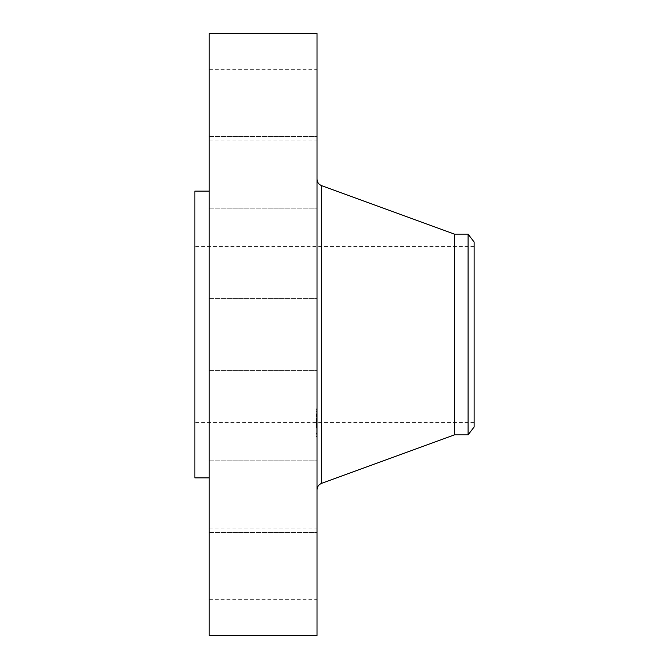 <?xml version="1.0" encoding="UTF-8"?>
<svg xmlns="http://www.w3.org/2000/svg" width="669" height="669" viewBox="0 0 669 669"><rect width="100%" height="100%" fill="white"/><g stroke="black" fill="none" stroke-linecap="round" stroke-linejoin="round"><path stroke-width="0.5" stroke-dasharray="3.35 2.51" d="M209.205 351.685L209.205 298.658L209.205 351.685M317.014 351.685L317.014 298.658L317.014 351.685M209.205 33.45L209.205 635.55M209.205 460.305L209.205 191.142L209.205 460.305M209.205 206.696L209.205 136.468L209.205 206.696M209.205 136.576L209.205 69.292L209.205 136.576M209.205 182.403L209.205 136.468L209.205 182.403M209.205 462.304L209.205 532.532L209.205 462.304M209.205 532.424L209.205 599.708L209.205 532.424M209.205 486.597L209.205 532.532L209.205 486.597M317.014 33.45L317.014 635.55M194.871 191.142L194.871 477.858M194.871 411.694L194.871 246.535L194.871 411.694M474.129 411.694L474.129 246.535L474.129 411.694M474.129 426.981L474.129 242.019M468.091 234.15L468.091 434.85M454.544 234.15L454.544 434.85M317.014 470.825L317.014 179.367L317.014 470.825M317.014 462.304L317.014 532.532L317.014 462.304M317.014 136.576L317.014 69.292L317.014 136.576M317.014 532.424L317.014 599.708L317.014 532.424M317.014 182.403L317.014 136.468L317.014 182.403M317.014 486.597L317.014 532.532L317.014 486.597M317.014 206.696L317.014 136.468L317.014 206.696M317.014 409.169L317.014 436.472L317.014 409.169M316.153 435.385L316.153 408.082L316.153 435.385M316.153 411.945L316.153 433.462L316.153 411.945M316.153 416.628L316.153 421.47L316.153 413.818L316.153 416.887L316.153 415.633L316.153 416.603L317.014 416.603L317.014 421.47L317.014 416.285L317.014 416.887L316.153 416.595L317.014 416.561L317.014 420.533L317.014 418.225L316.153 418.225M316.153 433.203L316.153 434.858L316.153 433.203M316.153 426.337L316.153 421.186L316.153 427.842L316.153 426.32L317.014 426.32L317.014 427.842L317.014 421.027L317.014 427.809L317.014 423.987L317.014 427.566L317.014 425.091L317.014 426.479L317.014 425.3L317.014 426.32L316.153 426.287L317.014 426.27L317.014 427.993L317.014 426.337M316.153 411.351L316.153 409.696L316.153 411.351M317.014 432.609L317.014 411.092L317.014 432.609M317.014 415.332L316.153 415.332L317.014 415.324M317.014 415.265L316.153 415.282M317.014 415.232L316.153 415.257M317.014 416.193L316.153 416.193L317.014 416.202M317.014 415.926L316.153 415.892M317.014 415.683L316.153 415.717M317.014 415.641L316.153 415.658M317.014 415.633L316.153 415.633L317.014 415.633M317.014 415.817L316.153 415.834M317.014 415.792L316.153 415.8L317.014 415.8M317.014 420.533L316.153 420.533L317.014 420.533M317.014 420.517L316.153 420.525L317.014 420.525M317.014 420.952L316.153 420.952M317.014 420.868L316.153 420.893L317.014 420.868M317.014 420.843L317.014 418.368L317.014 421.972L317.014 420.843L316.153 420.851L316.153 421.972L316.153 419.229L316.153 422.356L316.153 418.368L316.153 420.843L317.014 420.843L316.153 420.843M317.014 421.018L317.014 418.618L317.014 420.993L316.153 420.993L317.014 421.027L316.153 420.993M317.014 421.052L316.153 421.035L317.014 421.052M317.014 421.102L316.153 421.077L317.014 421.102M317.014 423.101L317.014 423.577L317.014 423.042L316.153 423.101L317.014 423.092M317.014 422.733L316.153 422.733M317.014 422.574L316.153 422.574L317.014 422.549M317.014 422.465L316.153 422.465M317.014 422.984L316.153 422.959L317.014 422.984M317.014 424.23L317.014 424.756L317.014 423.778L316.153 424.23M317.014 423.301L317.014 424.414L317.014 423.301L316.153 423.326L317.014 423.301M317.014 426.906L316.153 426.906L317.014 426.897M317.014 426.964L316.153 426.939L317.014 426.964M317.014 426.998L316.153 426.981L317.014 426.998M317.014 427.048L316.153 427.023L317.014 427.048M317.014 427.131L316.153 427.131L317.014 427.098M317.014 427.34L316.153 427.34M317.014 427.232L316.153 427.257L317.014 427.248M317.014 427.215L316.153 427.215L317.014 427.215M317.014 427.391L316.153 427.424M317.014 427.382L316.153 427.382L317.014 427.382M317.014 421.186L316.153 421.186L317.014 421.169M317.014 422.264L316.153 422.264M317.014 423.268L316.153 423.268L317.014 423.26M317.014 422.833L316.153 422.841M317.014 422.641L316.153 422.641L317.014 422.641M317.014 422.515L316.153 422.515M317.014 422.591L316.153 422.591M317.014 422.699L316.153 422.699M317.014 422.766L316.153 422.766M317.014 422.908L316.153 422.908L317.014 422.883M317.014 423L316.153 423L317.014 423M317.014 423.184L316.153 423.201M317.014 423.377L316.153 423.377L317.014 423.393M317.014 423.46L316.153 423.469M317.014 423.577L316.153 423.577L317.014 423.552M317.014 423.368L316.153 423.368M317.014 423.051L316.153 423.051L317.014 423.042M317.014 422.933L316.153 422.933M317.014 423.143L316.153 423.143M317.014 423.636L316.153 423.636M317.014 424.656L316.153 424.656M317.014 424.037L316.153 424.037M317.014 426.847L316.153 426.847M317.014 425.81L316.153 425.81L317.014 425.835M317.014 424.606L316.153 424.606L317.014 424.589M317.014 425.919L316.153 425.919M317.014 427.282L316.153 427.282L317.014 427.29M317.014 425.768L316.153 425.768L317.014 425.793M317.014 424.907L316.153 424.907L317.014 424.882M317.014 423.987L316.153 423.987M317.014 424.121L316.153 424.121L317.014 424.087M317.014 424.255L316.153 424.255M317.014 424.372L316.153 424.372M317.014 424.489L316.153 424.489M317.014 424.723L316.153 424.723L317.014 424.731M317.014 424.848L316.153 424.848M317.014 424.974L316.153 424.974M317.014 425.091L316.153 425.091L317.014 425.091M317.014 425.2L316.153 425.2M317.014 425.3L316.153 425.3M317.014 425.392L316.153 425.392M317.014 425.484L316.153 425.484M317.014 425.643L316.153 425.643L317.014 425.643M317.014 425.944L316.153 425.944L317.014 425.936M317.014 426.094L316.153 426.094M317.014 426.253L316.153 426.253L317.014 426.245M317.014 426.404L316.153 426.404M317.014 426.161L316.153 426.161L317.014 426.145M317.014 426.019L316.153 426.019L317.014 426.036M317.014 425.869L316.153 425.869M317.014 425.701L316.153 425.701M317.014 425.526L316.153 425.526L317.014 425.534M317.014 425.342L316.153 425.342M317.014 425.133L316.153 425.133L317.014 425.166M317.014 424.924L316.153 424.924M317.014 424.69L316.153 424.69M317.014 423.778L316.153 423.778M317.014 424.756L316.153 424.756M317.014 424.414L316.153 424.38M317.014 423.51L316.153 423.51M317.014 424.071L316.153 424.071M317.014 424.564L316.153 424.564M317.014 425.032L316.153 425.032M317.014 425.425L316.153 425.425M317.014 425.735L316.153 425.735M317.014 426.379L316.153 426.379M317.014 426.504L316.153 426.504L317.014 426.479M317.014 426.63L316.153 426.63L317.014 426.605M317.014 426.763L316.153 426.763L317.014 426.789M317.014 420.659L316.153 420.659M317.014 413.818L316.153 413.818M317.014 413.994L316.153 413.994M317.014 414.17L316.153 414.17M317.014 414.337L316.153 414.337M317.014 414.496L316.153 414.496M317.014 414.646L316.153 414.646M317.014 414.797L316.153 414.797M317.014 414.939L316.153 414.939M317.014 415.073L316.153 415.073M317.014 415.198L316.153 415.198M317.014 415.382L316.153 415.382L317.014 415.365M317.014 415.424L316.153 415.424M317.014 415.491L316.153 415.491M317.014 415.566L316.153 415.566M317.014 415.758L316.153 415.75M317.014 415.867L316.153 415.867M317.014 415.984L316.153 415.993M317.014 416.118L316.153 416.118L317.014 416.118M317.014 416.26L316.153 416.26M317.014 416.369L316.153 416.369L317.014 416.386M317.014 416.478L316.153 416.478L317.014 416.486M317.014 416.712L316.153 416.712M317.014 416.829L316.153 416.829M317.014 416.887L316.153 416.887M317.014 416.536L316.153 416.536M317.014 416.411L316.153 416.411M317.014 416.294L316.153 416.294L317.014 416.285M317.014 416.093L316.153 416.093M317.014 416.051L316.153 416.051M317.014 417.013L316.153 417.013M317.014 419.371L316.153 419.371M317.014 418.844L316.153 418.844L317.014 418.853M317.014 421.47L316.153 421.47M317.014 418.025L316.153 418.025M317.014 418.125L316.153 418.125M317.014 418.326L316.153 418.326M317.014 418.434L316.153 418.434M317.014 418.535L316.153 418.535M317.014 418.66L316.153 418.66L317.014 418.677M317.014 418.777L316.153 418.777M317.014 418.894L316.153 418.894L317.014 418.886M317.014 419.003L316.153 419.003L317.014 418.986M317.014 419.112L316.153 419.112M317.014 419.212L316.153 419.212M317.014 419.312L316.153 419.312L317.014 419.312M317.014 419.404L316.153 419.438M317.014 419.488L316.153 419.488M317.014 419.572L316.153 419.572M317.014 419.655L316.153 419.672M317.014 419.739L316.153 419.739L317.014 419.764M317.014 419.823L316.153 419.823M317.014 419.906L316.153 419.906M317.014 419.99L316.153 419.99L317.014 420.007M317.014 420.073L316.153 420.073M317.014 420.165L316.153 420.165M317.014 420.249L316.153 420.249M317.014 420.333L316.153 420.333M317.014 420.425L316.153 420.425M317.014 420.65L316.153 420.65M317.014 427.625L316.153 427.625L317.014 427.633M317.014 427.809L316.153 427.809L317.014 427.842M317.014 420.918L316.153 420.918M317.014 421.136L316.153 421.136M317.014 427.708L316.153 427.708M317.014 427.566L316.153 427.566L317.014 427.566M317.014 427.483L316.153 427.483L317.014 427.508M317.014 427.458L316.153 427.458L317.014 427.458M317.014 419.956L316.153 419.956M317.014 419.864L316.153 419.864L317.014 419.898M317.014 419.555L316.153 419.555L317.014 419.555M317.014 419.446L316.153 419.446M317.014 419.162L316.153 419.162M317.014 419.078L316.153 419.078L317.014 419.095M317.014 418.368L316.153 418.368M317.014 421.972L316.153 421.972M317.014 422.356L316.153 422.356M317.014 418.618L316.153 418.618M317.014 418.694L316.153 418.694M317.014 418.978L316.153 418.978M317.014 419.321L316.153 419.321M317.014 419.781L316.153 419.781M317.014 426.203L316.153 426.203M317.014 424.322L316.153 424.322M317.014 424.522L316.153 424.522L317.014 424.531M317.014 418.217L317.014 416.628M317.014 434.791L317.014 433.136L317.014 434.791M317.014 409.763L317.014 411.418L317.014 409.763M321.53 185.622L321.53 483.378M317.014 423.945L316.153 423.945M317.014 427.073L316.153 427.073M209.205 370.342L317.014 370.342L209.205 370.342M209.205 298.658L317.014 298.658L209.205 298.658M474.129 246.535L194.871 246.535M474.129 422.465L194.871 422.465M209.205 460.849L317.014 460.849L209.205 460.849M209.205 532.532L317.014 532.532L209.205 532.532M209.205 69.292L317.014 69.292M209.205 140.967L317.014 140.967M209.205 599.708L317.014 599.708M209.205 528.033L317.014 528.033M209.205 136.468L317.014 136.468L209.205 136.468M209.205 208.151L317.014 208.151L209.205 208.151M317.014 408.082L316.153 408.082M317.014 436.472L316.153 436.472M317.014 433.462L316.153 433.462M317.014 411.092L316.153 411.092M317.014 418.284L316.153 418.284L317.014 418.284M317.014 434.858L316.153 434.858L317.014 434.858M317.014 433.136L316.153 433.136L317.014 433.136M317.014 427.993L316.153 427.993L317.014 427.993M317.014 426.27L316.153 426.27M317.014 409.696L316.153 409.696L317.014 409.696M317.014 411.418L316.153 411.418L317.014 411.418M317.014 416.561L316.153 416.561"/><path stroke-width="1" d="M209.205 635.55L209.205 33.45L317.014 33.45L317.014 635.55L209.205 635.55M209.205 477.858L194.871 477.858L194.871 191.142L209.205 191.142M474.129 242.019L474.129 426.981L468.091 434.85L468.091 234.15L474.129 242.019M468.091 434.85L454.544 434.85L454.544 234.15L321.53 185.622C318.678 184.418 317.165 182.261 317.014 179.158M454.544 434.85L321.53 483.378L321.53 185.622M468.091 234.15L454.544 234.15M321.53 483.378C318.678 484.582 317.165 486.739 317.014 489.842"/></g></svg>
